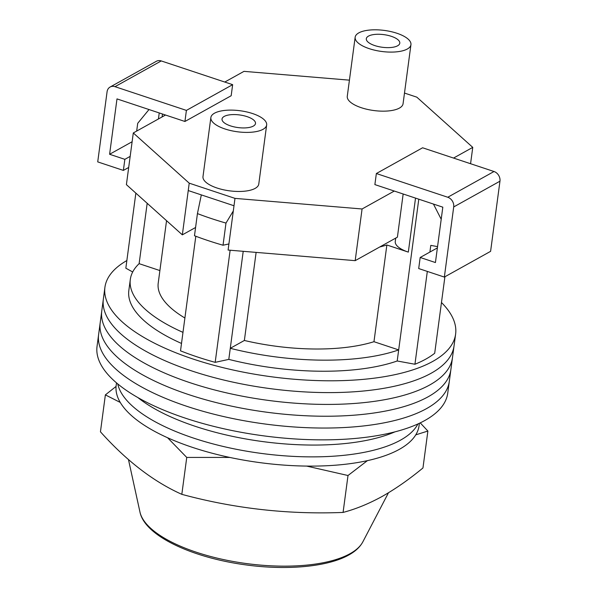 <?xml version="1.0" encoding="UTF-8"?>
<svg xmlns="http://www.w3.org/2000/svg" width="597" height="597" viewBox="0 0 597 597"><rect width="100%" height="100%" fill="white"/><g stroke="black" fill="none" stroke-linecap="round" stroke-linejoin="round"><path stroke-width="0.9" d="M441.467 302.515A176.899 66.648 -172.4 0 1 455.615 334.111L454.041 345.924A176.899 66.648 -172.4 0 1 431.206 373.207A176.899 66.648 -172.4 0 1 229.464 381.364A176.899 66.648 -172.4 0 1 103.348 299.127L101.774 310.94A176.899 66.648 -172.4 0 0 227.89 393.177A176.899 66.648 -172.4 0 0 429.631 385.02A176.899 66.648 -172.4 0 0 452.466 357.737A176.899 66.648 -172.4 0 1 429.631 385.02A176.899 66.648 -172.4 0 1 227.89 393.177A176.899 66.648 -172.4 0 1 101.774 310.94L100.199 322.753A176.899 66.648 -172.4 0 0 226.308 404.99A176.899 66.648 -172.4 0 0 428.056 396.833A176.899 66.648 -172.4 0 0 450.884 369.55A176.899 66.648 -172.4 0 1 428.056 396.833A176.899 66.648 -172.4 0 1 226.308 404.99A176.899 66.648 -172.4 0 1 100.199 322.753L98.617 334.566A176.899 66.648 -172.4 0 0 224.733 416.803A176.899 66.648 -172.4 0 0 426.482 408.647A176.899 66.648 -172.4 0 0 449.31 381.364A176.899 66.648 -172.4 0 1 426.482 408.647A176.899 66.648 -172.4 0 1 224.733 416.803A176.899 66.648 -172.4 0 1 98.617 334.566L97.042 346.379A176.899 66.648 -172.4 0 0 223.159 428.616A176.899 66.648 -172.4 0 0 424.907 420.46A176.899 66.648 -172.4 0 0 447.735 393.177L454.041 345.924A176.899 66.648 -172.4 0 1 431.206 373.207A176.899 66.648 -172.4 0 1 229.464 381.364A176.899 66.648 -172.4 0 1 103.348 299.127L104.923 287.314A176.899 66.648 -172.4 0 1 126.862 260.538M455.615 334.111A176.899 66.648 -172.4 0 1 432.788 361.394A176.899 66.648 -172.4 0 1 231.039 369.55A176.899 66.648 -172.4 0 1 104.923 287.314M444.907 276.769L434.698 353.245A168.861 63.618 -172.4 0 1 425.855 359.088A168.861 63.618 -172.4 0 1 414.937 364.245L397.199 360.991A152.78 57.558 -172.4 0 1 228.8 359.387L215.181 362.349A168.861 63.618 -172.4 0 1 180.518 350.827L195.809 236.24M135.855 193.122L125.84 268.18L132.691 271.986M230.136 250.225L215.181 362.349M437.549 246.621L430.795 245.382L429.9 252.061M427.318 271.419L414.937 364.245M379.767 246.971A124.631 46.954 7.6 0 0 386.871 244.986L408.326 252.113A26.134 9.843 7.6 0 1 395.266 241.509L395.721 238.091M181.503 343.439A152.78 57.558 -172.4 0 1 128.833 290.508L130.31 279.433A152.78 57.558 7.6 0 0 182.98 332.365M147.183 203.293L139.123 263.665A152.78 57.558 7.6 0 0 130.31 279.433M149.004 109.542L137.713 123.31L136.676 131.079M159.235 112.937L158.429 118.967M233.308 210.965L225.979 223.077L223.024 245.225A178.51 67.252 7.6 0 1 194.48 235.74L197.435 213.592L201.331 194.906M243.218 251.315L230.278 348.312A152.78 57.558 7.6 0 0 398.677 349.917L397.199 360.991M418.788 199.189L398.677 349.917L373.968 341.7A124.631 46.954 7.6 0 1 244.367 340.469L230.278 348.312L228.8 359.387M223.024 245.225L228.905 243.949M441.205 219.256L433.444 204.062M373.968 341.7L386.871 244.986M244.367 340.469L256.12 252.397M166.548 220.674L158.212 283.157A124.631 46.954 7.6 0 0 184.898 318.007M139.123 263.665L159.892 270.568M225.979 223.077A178.51 67.252 -172.4 0 1 197.435 213.592M400.557 440.123A152.78 57.558 -172.4 0 1 236.099 449.243A152.78 57.558 -172.4 0 1 117.736 383.901A152.78 57.558 -172.4 0 0 236.099 449.243A152.78 57.558 -172.4 0 0 400.557 440.123A152.78 57.558 -172.4 0 0 417.93 423.96A152.78 57.558 -172.4 0 1 400.557 440.123M394.923 431.862A152.78 57.558 -172.4 0 1 137.87 397.565M419.378 423.288L419.049 425.788A152.78 57.558 -172.4 0 1 399.326 449.354A152.78 57.558 -172.4 0 1 225.091 456.399A152.78 57.558 -172.4 0 1 116.176 385.378L116.512 382.871M253.322 126.094A16.888 6.366 7.6 0 0 255.501 123.489A16.888 6.366 7.6 0 0 243.464 115.639A16.888 6.366 7.6 0 0 224.203 116.422A16.888 6.366 7.6 0 0 222.024 119.027A16.888 6.366 7.6 0 0 234.069 126.87A16.888 6.366 7.6 0 0 253.322 126.094M214.502 113.191A28.141 10.604 7.6 0 0 210.868 117.534A28.141 10.604 7.6 0 0 230.935 130.616A28.141 10.604 7.6 0 0 263.031 129.318A28.141 10.604 7.6 0 0 266.658 124.982A28.141 10.604 7.6 0 0 246.598 111.9A28.141 10.604 7.6 0 0 214.502 113.191M210.868 117.534L202.987 176.6A28.141 10.604 7.6 0 0 223.054 189.682A28.141 10.604 7.6 0 0 255.15 188.383A28.141 10.604 7.6 0 0 258.777 184.04L266.658 124.982M397.609 45.79A16.888 6.366 7.6 0 0 399.789 43.185A16.888 6.366 7.6 0 0 387.752 35.335A16.888 6.366 7.6 0 0 368.491 36.111A16.888 6.366 7.6 0 0 366.312 38.715A16.888 6.366 7.6 0 0 378.349 46.566A16.888 6.366 7.6 0 0 397.609 45.79M358.79 32.887A28.141 10.604 7.6 0 0 355.155 37.23A28.141 10.604 7.6 0 0 375.214 50.312A28.141 10.604 7.6 0 0 407.311 49.014A28.141 10.604 7.6 0 0 410.945 44.671A28.141 10.604 7.6 0 0 390.878 31.589A28.141 10.604 7.6 0 0 358.79 32.887M355.155 37.23L347.275 96.289A28.141 10.604 7.6 0 0 367.334 109.378A28.141 10.604 7.6 0 0 399.43 108.079A28.141 10.604 7.6 0 0 403.065 103.736L410.945 44.671M195.585 227.479L182.331 234.852L188.242 190.555L234.002 205.756L228.091 250.053L355.178 260.658L397.408 237.158L403.162 194.003M184.928 121.475L186.406 110.4L232.651 84.662L231.173 95.736L184.928 121.475L165.518 115.027L133.295 132.959L126.4 184.637L182.331 234.852M133.295 132.959L189.227 183.167L234.987 198.376L362.073 208.98L394.289 191.047L442.817 207.174L435.429 262.546L420.176 257.479L437.377 247.904M376.356 173.526L422.601 147.78L494.01 171.511A8.045 6.649 60.9 0 1 499.958 181.197L490.6 251.337L444.347 277.075L453.705 206.943A8.045 6.649 -119.1 0 0 447.757 197.249L376.356 173.526L374.879 184.6L394.289 191.047M453.548 158.063L472.757 147.377L416.825 97.162L404.49 93.065M224.778 82.043L243.986 71.356L349.424 80.155M470.57 163.72L472.757 147.377M355.178 260.658L362.073 208.98M234.002 205.756L234.987 198.376M188.242 190.555L189.227 183.167M444.347 277.075L418.698 268.553L420.176 257.479M165.518 115.027L116.99 98.901L109.602 154.272L132.131 141.735M232.651 84.662L161.25 60.931L114.997 86.677A8.045 6.649 -119.1 0 0 110.102 87.035A8.045 6.649 -119.1 0 0 107.079 91.751L97.721 161.891L123.378 170.414L128.698 167.451M186.406 110.4L114.997 86.677M123.378 170.414L124.855 159.339L130.176 156.377M109.602 154.272L124.855 159.339M110.102 87.035L156.354 61.29A8.045 6.649 60.9 0 1 161.25 60.931M116.064 386.431L105.37 394.886L120.273 402.445M167.585 437.75L186.749 457.429L229.815 457.436M306.642 466.085L348.006 475.511L367.409 460.645M415.766 434.847L427.885 431.049L422.96 467.966C409.102 479.413 395.512 488.898 382.184 496.428C368.856 503.734 355.819 509.069 343.081 512.427C288.232 514.621 234.479 508.592 181.824 494.338C153.601 481.712 126.474 460.869 100.445 431.795L105.37 394.886M427.885 431.049L420.243 422.877M181.824 494.338L186.749 457.429M343.081 512.427L348.006 475.511M415.527 198.107L408.326 252.113M162.496 114.027L162.108 116.922M499.958 181.197L453.705 206.943M447.757 197.249L494.01 171.511M362.872 541.807C360.088 546.964 355.416 551.352 348.857 554.956C328.066 566.769 287.344 570.516 246.479 564.978C192.45 557.859 144.765 535.994 139.967 512.062A113.49 42.76 7.6 0 0 228.024 560.508A113.49 42.76 7.6 0 0 350.029 553.703A113.49 42.76 7.6 0 0 362.872 541.807L388.46 492.786M139.967 512.062L128.467 459.571"/></g></svg>
